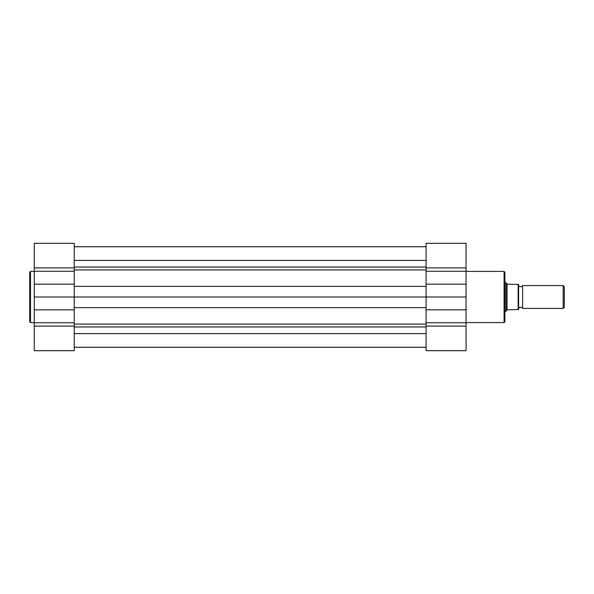 <?xml version="1.0" encoding="UTF-8"?>
<svg xmlns="http://www.w3.org/2000/svg" width="594" height="594" viewBox="0 0 594 594"><rect width="100%" height="100%" fill="white"/><g stroke="black" fill="none" stroke-linecap="round" stroke-linejoin="round"><path stroke-width="0.89" d="M518.607 308.42A2.317 2.317 0 0 1 522.609 308.42L522.609 285.58A2.317 2.317 0 0 1 518.607 285.58M522.609 285.58L563.186 285.58L564.3 286.687L564.3 307.313L563.186 308.42L563.186 285.58M522.609 308.42L563.186 308.42M504.9 282.722L506.043 282.722L506.043 311.278L504.9 311.278M507.038 309.838L518.607 309.563L518.154 309.563L518.154 284.437L518.607 284.437L507.038 284.162L507.038 309.838L506.043 311.278M507.038 284.162L506.043 282.722M518.607 284.437L518.607 309.563M29.7 297L29.7 272.215L30.502 271.413L30.502 322.587L29.7 321.785L29.7 297L29.7 321.785M41.951 350.69L60.855 350.69M74.25 350.69L74.25 309.838L34.266 309.838L34.266 350.69L74.25 350.69M74.25 309.838L74.25 243.31L34.266 243.31L34.266 309.838M426.084 326.106L466.06 326.106L466.06 350.69L426.084 350.69L426.084 297L34.266 297M504.9 272.215L504.9 321.785L504.098 322.587L504.098 271.413L504.9 272.215M439.471 350.69L458.382 350.69M466.06 326.106L466.06 243.31L426.084 243.31L426.084 267.894L466.06 267.894M466.06 297L426.084 297L426.084 267.894M74.25 246.688L426.084 246.688M74.25 347.312L426.084 347.312M74.25 267.894L34.266 267.894M74.25 322.757L34.266 322.757M74.25 326.106L34.266 326.106M74.25 284.162L34.266 284.162M74.25 271.243L34.266 271.243M426.084 322.757L466.06 322.757M426.084 271.243L466.06 271.243M426.084 284.162L466.06 284.162M426.084 309.838L466.06 309.838M74.25 267.04L426.084 267.04M74.25 324.086L426.084 324.086M74.25 333.613L426.084 333.613M74.25 326.96L426.084 326.96M74.25 307.633L426.084 307.633M74.25 286.367L426.084 286.367M74.25 269.914L426.084 269.914M74.25 260.387L426.084 260.387M34.266 271.413L30.502 271.413M34.266 322.587L30.502 322.587M466.06 271.413L504.098 271.413M466.06 322.587L504.098 322.587M426.084 243.31L466.06 243.31M74.25 347.26L426.084 347.26M74.25 246.74L426.084 246.74"/></g></svg>
